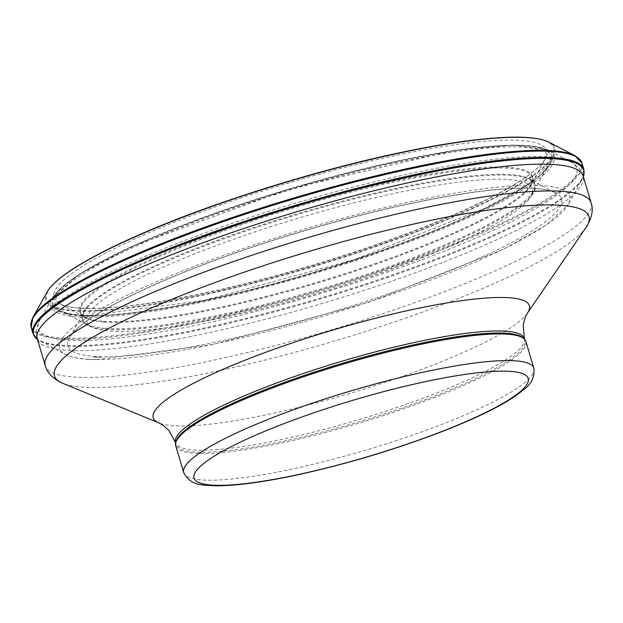 <?xml version="1.0" encoding="UTF-8"?>
<svg xmlns="http://www.w3.org/2000/svg" width="623" height="623" viewBox="0 0 623 623"><rect width="100%" height="100%" fill="white"/><g stroke="black" fill="none" stroke-linecap="round" stroke-linejoin="round"><path stroke-width="0.47" stroke-dasharray="3.12 2.34" d="M101.432 357.384L92.92 357.018A258.459 43.166 163.4 0 0 101.432 357.384M96.277 359.588L87.508 359.222A265.157 44.288 163.4 0 0 96.277 359.588M80.258 308.159A258.07 43.104 163.4 0 0 88.964 308.44L80.258 308.159M63.157 275.896A264.775 44.225 163.4 0 0 74.838 310.363A264.775 44.225 163.4 0 0 83.817 310.643A264.775 44.225 163.4 0 0 424.099 228.361A264.775 44.225 163.4 0 0 527.035 137.605M525.898 341.529A182.679 30.511 -16.6 0 1 401.991 409.35A182.679 30.511 -16.6 0 1 200.723 453.536A182.679 30.511 -16.6 0 1 175.764 445.912M523.25 338.032A182.017 30.402 -16.6 0 1 524.94 340.633A182.017 30.402 -16.6 0 1 401.477 408.205A182.017 30.402 -16.6 0 1 200.941 452.228A182.017 30.402 -16.6 0 1 176.075 444.635A182.017 30.402 -16.6 0 1 176.068 441.536M118.58 331.428A232.434 38.821 -16.6 0 1 91.924 327.067A232.434 38.821 -16.6 0 1 298.518 218.112A232.434 38.821 -16.6 0 1 530.975 196.19A232.434 38.821 -16.6 0 1 356.263 281.386A232.434 38.821 -16.6 0 1 118.58 331.428M93.582 356.34A257.525 43.01 163.4 0 0 102.055 356.714A257.525 43.01 163.4 0 0 405.76 287.748A257.525 43.01 163.4 0 0 555.778 192.904A257.525 43.01 163.4 0 0 302.396 231.188A257.525 43.01 163.4 0 0 69.387 337.9A257.525 43.01 163.4 0 0 93.582 356.34M105.451 329.396A236.288 39.467 163.4 0 0 113.16 329.762A236.288 39.467 163.4 0 0 391.851 266.652A236.288 39.467 163.4 0 0 529.939 179.471A236.288 39.467 163.4 0 0 297.459 214.592A236.288 39.467 163.4 0 0 83.653 312.512A236.288 39.467 163.4 0 0 105.451 329.396M105.528 328.383A235.891 39.397 163.4 0 0 113.238 328.749A235.891 39.397 163.4 0 0 373.496 272.056A235.891 39.397 163.4 0 0 534.472 184.042A235.891 39.397 163.4 0 0 297.023 213.829A235.891 39.397 163.4 0 0 82.368 318.883A235.891 39.397 163.4 0 0 105.528 328.383M103.885 322.029A235.837 39.389 163.4 0 0 111.61 322.379A235.837 39.389 163.4 0 0 371.799 265.624A235.837 39.389 163.4 0 0 532.525 177.711A235.837 39.389 163.4 0 0 295.138 207.482A235.837 39.389 163.4 0 0 80.531 312.512A235.837 39.389 163.4 0 0 103.885 322.029M103.34 321.273A236.21 39.451 163.4 0 0 111.089 321.624A236.21 39.451 163.4 0 0 352.922 271.052A236.21 39.451 163.4 0 0 531.341 184.104A236.21 39.451 163.4 0 0 295.068 206.47A236.21 39.451 163.4 0 0 84.985 317.154A236.21 39.451 163.4 0 0 103.34 321.273M81.107 308.214A257.135 42.948 163.4 0 0 89.774 308.502A257.135 42.948 163.4 0 0 352.867 252.845A257.135 42.948 163.4 0 0 545.304 158.81A257.135 42.948 163.4 0 0 288.114 183.131A257.135 42.948 163.4 0 0 59.45 303.627A257.135 42.948 163.4 0 0 81.107 308.214M47.247 291.876A265.717 44.381 163.4 0 0 74.176 311.041A265.717 44.381 163.4 0 0 83.186 311.313A265.717 44.381 163.4 0 0 396.399 239.38A265.717 44.381 163.4 0 0 549.081 142.254M32.933 317.309A286.969 47.932 163.4 0 0 62.316 337.978A286.969 47.932 163.4 0 0 72.081 338.266A286.969 47.932 163.4 0 0 410.168 260.523A286.969 47.932 163.4 0 0 574.998 155.719M31.15 327.239A287.359 47.994 163.4 0 0 62.23 338.998A287.359 47.994 163.4 0 0 72.011 339.278A287.359 47.994 163.4 0 0 388.76 269.159A287.359 47.994 163.4 0 0 581.905 162.985M33.003 333.601A287.405 48.002 163.4 0 0 63.873 345.352A287.405 48.002 163.4 0 0 73.631 345.648A287.405 48.002 163.4 0 0 390.457 275.592A287.405 48.002 163.4 0 0 583.844 169.324M583.354 176.768L568.192 204.601A266.083 44.443 163.4 0 0 302.03 229.801A266.083 44.443 163.4 0 0 65.392 354.479A266.083 44.443 163.4 0 0 86.652 359.16A266.083 44.443 163.4 0 0 95.467 359.526A266.083 44.443 163.4 0 0 367.827 302.342A266.083 44.443 163.4 0 0 568.176 204.617L546.558 224.903L503.018 249.449L367.952 302.56L212.973 344.527L95.919 359.658L87.072 359.292C77.47 358.622 70.251 357.018 65.399 354.487L37.466 339.504A287.024 47.94 163.4 0 0 39.841 340.968A287.024 47.94 163.4 0 0 64.418 346.108A287.024 47.94 163.4 0 0 74.153 346.411A287.024 47.94 163.4 0 0 367.78 284.143A287.024 47.94 163.4 0 0 582.155 179.315A287.024 47.94 163.4 0 0 583.346 176.745M533.849 368.209A182.679 30.511 -16.6 0 1 409.942 436.022A182.679 30.511 -16.6 0 1 208.674 480.208A182.679 30.511 -16.6 0 1 183.715 472.584M524.325 338.585A182.017 30.402 -16.6 0 1 400.869 406.149A182.017 30.402 -16.6 0 1 200.333 450.18A182.017 30.402 -16.6 0 1 175.468 442.579M527.385 313.159A196.253 32.778 -16.6 0 1 377.694 384.726A196.253 32.778 -16.6 0 1 180.031 425.992A196.253 32.778 -16.6 0 1 158.982 422.986M586.212 227.2A278.878 46.577 -16.6 0 1 373.489 328.897A278.878 46.577 -16.6 0 1 92.609 387.537A278.878 46.577 -16.6 0 1 62.697 383.27M591.126 202.833A284.812 47.566 -16.6 0 1 397.941 308.564A284.812 47.566 -16.6 0 1 84.144 377.452A284.812 47.566 -16.6 0 1 45.238 365.569M76.162 350.656A284.812 47.566 -16.6 0 1 37.248 338.772C35.441 333.165 36.352 326.888 39.989 319.942A280.903 46.912 -16.6 0 1 294.142 203.55A280.903 46.912 -16.6 0 1 570.536 161.778A280.903 46.912 -16.6 0 1 407.917 264.868A280.903 46.912 -16.6 0 1 76.722 340.477A280.903 46.912 -16.6 0 1 39.989 319.942L52.293 298.051A262.594 43.859 -16.6 0 1 289.874 189.244A262.594 43.859 -16.6 0 1 548.256 150.198A262.594 43.859 -16.6 0 1 396.236 246.568A262.594 43.859 -16.6 0 1 86.628 317.255A262.594 43.859 -16.6 0 1 52.293 298.051L78.49 274.72L131.219 246.763L289.726 188.785L454.12 150.509L513.554 145.027L548.256 150.198L570.536 161.778C577.381 165.601 581.578 170.352 583.136 176.036A284.812 47.566 -16.6 0 1 389.951 281.767A284.812 47.566 -16.6 0 1 76.162 350.656M87.952 315.908A260.718 43.548 -16.6 0 1 297.444 186.542A260.718 43.548 -16.6 0 1 521.163 189.182A260.718 43.548 -16.6 0 1 87.952 315.908M88.746 315.588A259.752 43.384 -16.6 0 1 297.459 186.705A259.752 43.384 -16.6 0 1 520.353 189.337A259.752 43.384 -16.6 0 1 88.746 315.588M90.506 315.713A257.875 43.073 -16.6 0 1 60.937 310.877A257.875 43.073 -16.6 0 1 290.1 190.007A257.875 43.073 -16.6 0 1 548.045 165.663A257.875 43.073 -16.6 0 1 354.238 260.188A257.875 43.073 -16.6 0 1 90.506 315.713M89.323 308.369L80.686 308.081C70.913 307.451 63.842 305.971 59.458 303.627L84.993 317.154L80.531 312.505L82.368 318.875L83.653 312.512L69.387 337.9C80.32 314.95 178.622 268.809 291.432 234.754C363.302 212.973 426.389 198.527 480.691 191.417C519.395 186.721 544.424 187.219 555.771 192.904L529.932 179.471L534.487 184.089L532.54 177.757L531.349 184.089L545.312 158.787C539.043 169.729 518.453 183.832 483.541 201.097C433.538 225.222 371.978 247.931 298.853 269.237C214.725 293.604 132.403 308.953 89.323 308.369M524.94 340.633L524.519 339.231M176.075 444.635L175.663 443.233M91.916 327.067L60.937 310.877C66.209 313.688 75.733 315.215 89.525 315.44L203.347 300.574L354.214 259.682L485.683 208.02L527.883 184.283L548.045 165.663L530.983 196.175"/><path stroke-width="0.93" d="M527.035 137.605A264.775 44.225 163.4 0 0 287.585 181.558A264.775 44.225 163.4 0 0 63.157 275.896M183.715 472.584L175.764 445.912A182.679 30.511 -16.6 0 1 175.756 442.797A182.679 30.511 -16.6 0 1 342.113 364.486A182.679 30.511 -16.6 0 1 524.208 338.92A182.679 30.511 -16.6 0 1 525.898 341.529L533.849 368.209C535.445 384.243 523.195 389.593 516.039 395.605C500.02 406.515 476.073 418.22 444.199 430.727C396.376 449.214 347.167 463.987 296.564 475.053C262.509 482.319 235.447 485.893 215.402 485.792C204.321 484.795 190.973 486.797 183.715 472.584A182.679 30.511 -16.6 0 1 350.071 391.158A182.679 30.511 -16.6 0 1 533.849 368.209M175.756 442.797L176.068 441.536A182.017 30.402 -16.6 0 1 341.825 363.505A182.017 30.402 -16.6 0 1 523.25 338.032L524.208 338.92M549.081 142.254A265.717 44.381 163.4 0 0 287.616 181.784A265.717 44.381 163.4 0 0 47.247 291.876L32.957 317.271A286.969 47.932 163.4 0 0 32.933 317.309M574.998 155.719A286.969 47.932 163.4 0 0 574.936 155.68A286.969 47.932 163.4 0 0 292.553 198.379A286.969 47.932 163.4 0 0 32.957 317.263L31.15 327.223L33.003 333.593L37.466 339.504A287.024 47.94 163.4 0 1 295.014 206.478A287.024 47.94 163.4 0 1 583.346 176.745M581.905 162.985A287.359 47.994 163.4 0 0 292.67 199.235A287.359 47.994 163.4 0 0 31.15 327.239M583.844 169.324A287.405 48.002 163.4 0 0 294.562 205.582A287.405 48.002 163.4 0 0 33.003 333.601M217.84 485.333A174.378 29.125 -16.6 0 1 357.952 398.813A174.378 29.125 -16.6 0 1 507.581 400.581A174.378 29.125 -16.6 0 1 217.84 485.333M175.663 443.233L175.468 442.579A182.017 30.402 -16.6 0 1 341.209 361.449A182.017 30.402 -16.6 0 1 524.325 338.585L524.519 339.231M175.468 442.579L168.864 430.446L162.774 425.034L158.982 422.986A196.253 32.778 -16.6 0 1 331.934 330.322A196.253 32.778 -16.6 0 1 527.385 313.159L525.337 316.943L523.203 324.817L524.325 338.585M158.982 422.986L62.697 383.27A278.878 46.577 -16.6 0 1 308.463 251.583A278.878 46.577 -16.6 0 1 586.212 227.2L527.385 313.159M62.697 383.27C52.877 378.683 47.06 372.788 45.238 365.569A284.812 47.566 -16.6 0 1 304.592 238.617A284.812 47.566 -16.6 0 1 591.126 202.833C593.555 209.873 591.92 217.988 586.212 227.2M45.238 365.569L37.248 338.772A284.812 47.566 -16.6 0 1 296.603 211.82A284.812 47.566 -16.6 0 1 583.136 176.036L591.126 202.833M583.354 176.768L583.86 169.37L581.921 163.031L574.951 155.695L549.097 142.262C539.775 137.597 522.448 136.126 497.107 137.847C470.451 139.684 437.899 144.668 399.444 152.806C317.528 170.024 217.427 201.221 146.693 231.569C123.798 241.342 104.36 250.711 88.38 259.674C66.202 272.126 52.488 282.858 47.239 291.876"/></g></svg>
